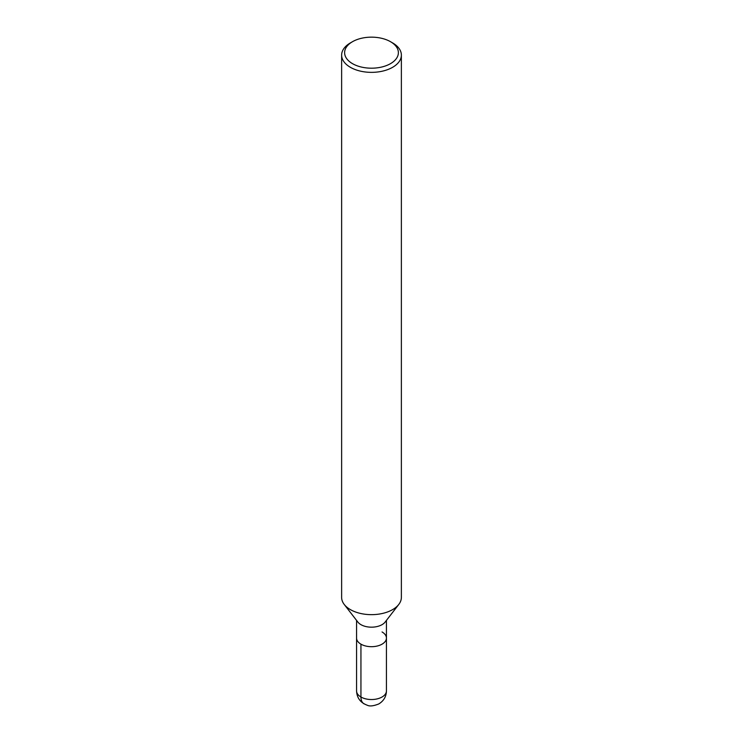 <?xml version="1.0" encoding="UTF-8"?>
<svg xmlns="http://www.w3.org/2000/svg" width="743" height="743" viewBox="0 0 743 743"><rect width="100%" height="100%" fill="white"/><g stroke="black" fill="none" stroke-linecap="round" stroke-linejoin="round"><path stroke-width="1.11" d="M390.512 41.701L392.62 42.918A29.869 17.247 180 0 1 401.369 55.112L401.369 597.409A29.869 17.247 180 0 1 398.768 604.449A29.869 17.247 180 0 1 371.5 614.656A29.869 17.247 180 0 1 344.232 604.458A29.869 17.247 180 0 1 341.631 597.409L341.631 55.112A29.869 17.247 180 0 1 350.38 42.918L352.488 41.701A26.887 15.519 180 0 1 390.512 41.701L390.512 41.701A26.887 15.519 180 0 1 390.512 63.647A26.887 15.519 180 0 1 352.488 63.647A26.887 15.519 180 0 1 352.488 41.701M398.777 604.449L385.134 622.067A14.934 8.628 180 0 1 371.5 627.176A14.934 8.628 180 0 1 357.866 622.077L344.223 604.449M401.369 55.112A29.869 17.247 180 0 1 371.5 72.359A29.869 17.247 180 0 1 341.631 55.112M382.06 631.968A14.934 8.628 180 0 1 386.434 638.07A14.934 8.628 180 0 1 371.5 646.689A14.934 8.628 180 0 1 356.566 638.061L356.566 620.396M386.434 620.396L386.434 638.07A14.934 8.628 180 0 1 371.5 646.689A14.934 8.628 180 0 1 356.566 638.061L356.566 690.916A14.934 8.628 180 0 0 371.5 699.534A14.934 8.628 180 0 0 386.434 690.916C386.286 696.562 383.741 700.9 378.791 703.946C373.506 706.036 369.708 706.472 367.395 705.274C360.513 702.785 356.9 697.993 356.566 690.916M364.033 703.853A14.934 8.628 -60 0 1 360.94 697.008L360.94 644.162M386.434 638.07L386.434 690.916"/></g></svg>
